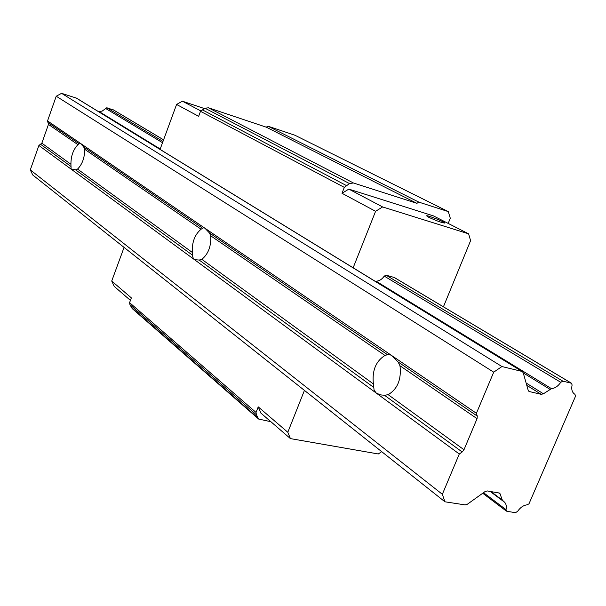 <?xml version="1.0" encoding="UTF-8"?>
<svg xmlns="http://www.w3.org/2000/svg" width="606" height="606" viewBox="0 0 606 606"><rect width="100%" height="100%" fill="white"/><g stroke="black" fill="none" stroke-linecap="round" stroke-linejoin="round"><path stroke-width="0.91" d="M444.933 501.791L32.769 175.013L30.3 169.885L38.89 145.485L71.122 169.135L70.94 164.294C70.894 156.083 73.228 149.546 77.947 144.667L79.704 142.971L80.348 143.304L83.689 146.932L84.651 149.265C84.719 157.613 82.355 164.226 77.553 169.089L75.515 169.794L71.122 169.135L193.428 258.891L192.269 254.997L192.344 252.46C191.844 242.324 194.761 234.575 201.094 229.212L203.767 227.659L204.964 228.257L476.407 413.3L493.716 372.167L501.927 366.539L522.274 371.493L523.198 372.735L528.19 390.287L529.068 391.484L541.241 394.347L543.43 393.779L551.483 388.651C555.028 388.279 558.126 386.158 560.762 382.303L562.845 381.144L571.587 383.28L572.102 385.015C571.208 389.408 572.102 392.476 574.776 394.218L575.7 395.801L528.955 503.874L526.947 504.851C523.364 505.336 520.236 507.525 517.562 511.426L515.494 512.653L506.858 511.32L506.025 509.646C506.775 505.912 506.018 503.2 503.775 501.51L502.351 500.109L499.761 493.148L487.254 490.936L485.027 491.595L467.385 504.222L465.12 504.896L444.933 501.791L442.342 494.284L459.287 454.008L462.189 451.97L463.984 449.735L477.058 418.67L477.286 416.102L476.407 413.3M38.89 145.485L41.852 143.167L48.457 124.419L47.533 120.927L204.964 228.257L209.434 232.924L210.729 235.825C211.274 246.172 208.312 254.02 201.843 259.353L199.192 260.05L195.344 259.747L193.428 258.891L376.349 393.142L374.099 390.226L373.402 383.946C371.948 370.743 375.803 361.244 384.969 355.449L389.029 354.26L391.65 355.517L398.089 361.941L399.983 365.759C401.536 379.318 397.604 388.961 388.173 394.68L384.492 395.271L380.56 394.885L376.349 393.142L459.287 454.008M30.3 169.885L442.342 494.284M47.533 120.927L56.229 96.225L493.716 372.167M56.229 96.225L61.57 93.332L501.927 366.539M61.57 93.332L76.523 98.149L522.274 371.493M98.596 111.686L102.202 111.08L106.792 107.754L113.61 110.042M304.432 390.4L287.805 432.267L258.232 406.868L256.043 412.451L256.368 414.762L258.671 419.064L270.859 421.708M124.071 247.399L111.724 281.025L131.35 297.887L129.586 302.652L129.949 304.682L132.153 308.53L258.406 418.829M448.182 223.409L450.288 218.236L448.311 211.608L418.829 202.124L416.89 203.336L353.396 182.974L349.488 183.573L344.314 187.375L341.996 193.276L375.584 211.312L353.154 267.784M418.829 202.124L267.943 126.184L295.008 135.282L448.311 211.608M267.943 126.184L266.246 127.169L416.89 203.336M266.246 127.169L208.449 107.8L204.98 108.209L200.503 111.315L344.314 187.375M200.503 111.315L198.647 116.314L176.581 104.459L160.075 149.387M375.258 281.343L376.061 281.199C379.295 281.04 382.022 279.343 384.249 276.101L386.098 275.192L394.309 277.495M129.586 302.652L256.043 412.451M443.425 306.803L470.597 240.658L468.605 233.825L433.388 215.872L348.836 189.11L341.996 193.276M258.232 406.868L260.853 413.065L290.425 438.608L378.311 453.97L381.697 451.652M468.605 233.825L382.621 206.949L375.584 211.312M287.805 432.267L290.425 438.608M348.836 189.11L382.621 206.949M428.525 217.183L426.571 215.797C427.094 214.88 446.046 222.47 444.706 223.061C441.509 222.66 436.115 220.698 428.525 217.183M204.374 108.55L182.391 101.202L200.806 110.928M182.391 101.202L176.581 104.459M111.724 281.025L114.246 286.418L130.426 300.394M75.515 169.794L192.269 254.997M83.689 146.932L202.389 228.106M84.651 149.265L201.094 229.212M77.553 169.089L192.344 252.46M199.192 260.05L373.72 387.408M209.434 232.924L387.105 354.434M210.729 235.825L384.969 355.449M201.843 259.353L373.402 383.946M384.492 395.271L462.189 451.97M388.173 394.68L463.984 449.735M399.983 365.759L477.058 418.67M398.089 361.941L477.286 416.102M48.397 122.798L78.795 143.584M40.776 144.44L70.697 166.279M41.852 143.167L70.94 164.294M48.457 124.419L77.947 144.667M76.159 97.983L521.789 371.304M528.576 391.052L529.576 391.681M526.781 385.325L541.241 394.347M526.122 383.015L543.43 393.779M523.243 372.91L549.884 389.264M99.217 111.625L160.226 148.993M376.061 281.199L551.483 388.651M105.383 108.322L162.529 142.705M384.249 276.101L560.762 382.303M106.792 107.754L162.999 141.448M386.098 275.192L562.845 381.144M113.201 109.792L163.582 139.857M394.021 277.366L571.329 383.181M483.52 492.67L506.025 509.646M490.875 491.534L502.351 500.109M498.708 492.822L500.465 494.125M131.138 307.227L257.588 417.625M208.449 107.8L353.396 182.974M204.98 108.209L349.488 183.573M202.215 109.769L346.314 185.504M129.949 304.682L256.368 414.762M113.405 109.883L163.59 139.827M394.264 277.465L571.587 383.28M482.724 493.246L506.374 511.108M490.118 491.405L502.919 500.988"/></g></svg>
